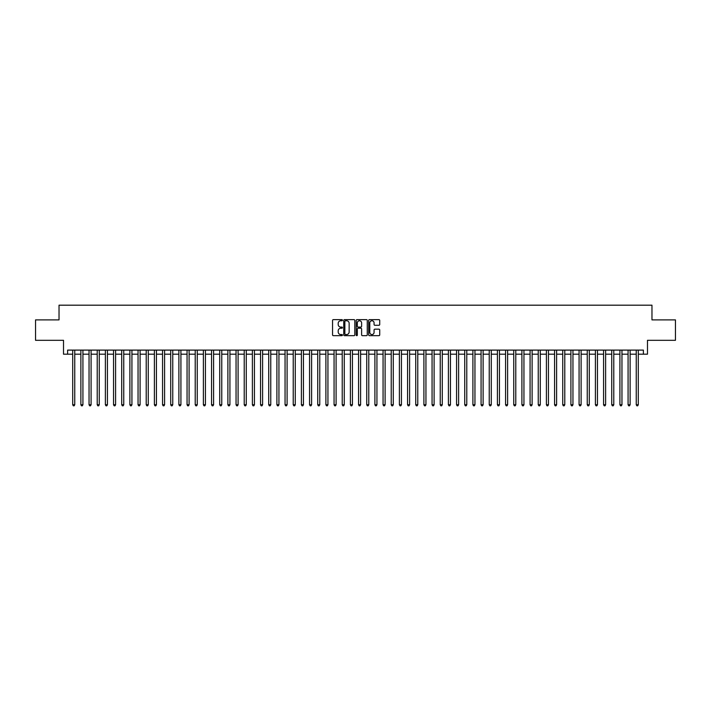 <?xml version="1.0" encoding="UTF-8"?>
<svg xmlns="http://www.w3.org/2000/svg" width="711" height="711" viewBox="0 0 711 711"><rect width="100%" height="100%" fill="white"/><g stroke="black" fill="none" stroke-linecap="round" stroke-linejoin="round"><path stroke-width="1.07" d="M342.435 320.19A0.56 0.56 0 0 0 341.875 319.63L333.352 319.63A0.8 0.8 0 0 0 332.552 320.439L332.552 334.863A0.8 0.8 0 0 0 333.352 335.663L341.875 335.663A0.56 0.56 0 0 0 342.435 335.103A0.56 0.56 0 0 0 341.875 334.543L340.773 334.543A2.568 2.568 0 0 1 338.205 331.975L338.205 330.775A2.568 2.568 0 0 1 340.773 328.215L341.875 328.215A0.56 0.56 0 0 0 342.435 327.647A0.56 0.56 0 0 0 341.875 327.087L340.773 327.087A2.568 2.568 0 0 1 338.205 324.527L338.205 323.318A2.568 2.568 0 0 1 340.773 320.759L341.875 320.759A0.56 0.56 0 0 0 342.435 320.19M378.927 325.283A0.8 0.8 0 0 0 379.727 324.483L379.727 320.439A0.8 0.8 0 0 0 378.927 319.63L369.471 319.63A0.8 0.8 0 0 0 368.671 320.439L368.671 334.863A0.8 0.8 0 0 0 369.471 335.663L378.927 335.663A0.8 0.8 0 0 0 379.727 334.863L379.727 329.975A0.8 0.8 0 0 0 378.927 329.175L374.884 329.175A0.8 0.8 0 0 0 374.075 329.975L374.075 332.401A2.142 2.142 0 0 1 371.933 334.543A2.142 2.142 0 0 1 369.791 332.401L369.791 322.901A2.142 2.142 0 0 1 371.933 320.759A2.142 2.142 0 0 1 374.075 322.901L374.075 324.483A0.8 0.8 0 0 0 374.884 325.283L378.927 325.283M67.607 354.194L67.607 350.105L643.393 350.105L643.393 354.194L647.481 354.194L647.481 340.311L675.45 340.311L675.45 319.888L651.969 319.888L651.969 305.188L59.031 305.188L59.031 319.888L35.55 319.888L35.55 340.311L63.519 340.311L63.519 354.194L72.709 354.194M354.798 320.439A0.8 0.8 0 0 0 353.998 319.63L344.533 319.63A0.8 0.8 0 0 0 343.733 320.439L343.733 334.863A0.8 0.8 0 0 0 344.533 335.663L353.998 335.663A0.8 0.8 0 0 0 354.798 334.863L354.798 320.439M357.002 319.63L366.467 319.63A0.8 0.8 0 0 1 367.267 320.439L367.267 334.863A0.8 0.8 0 0 1 366.467 335.663L362.414 335.663A0.8 0.8 0 0 1 361.615 334.863L361.615 329.015A0.8 0.8 0 0 0 360.815 328.215L358.122 328.215A0.8 0.8 0 0 0 357.322 329.015L357.322 335.103A0.56 0.56 0 0 1 356.762 335.663A0.56 0.56 0 0 1 356.202 335.103L356.202 320.439A0.8 0.8 0 0 1 357.002 319.63M74.753 354.194L80.876 354.194M82.92 354.194L89.044 354.194M91.088 354.194L97.211 354.194M99.256 354.194L105.379 354.194M107.423 354.194L113.547 354.194M115.591 354.194L121.714 354.194M123.758 354.194L129.882 354.194M131.926 354.194L138.05 354.194M140.094 354.194L146.217 354.194M148.261 354.194L154.385 354.194M156.429 354.194L162.552 354.194M164.588 354.194L170.72 354.194M172.755 354.194L178.888 354.194M180.923 354.194L187.055 354.194M189.09 354.194L195.223 354.194M197.258 354.194L203.382 354.194M205.426 354.194L211.549 354.194M213.593 354.194L219.717 354.194M221.761 354.194L227.884 354.194M229.929 354.194L236.052 354.194M238.096 354.194L244.22 354.194M246.264 354.194L252.387 354.194M254.431 354.194L260.555 354.194M262.599 354.194L268.722 354.194M270.767 354.194L276.89 354.194M278.934 354.194L285.058 354.194M287.102 354.194L293.225 354.194M295.269 354.194L301.393 354.194M303.437 354.194L309.561 354.194M311.605 354.194L317.728 354.194M319.772 354.194L325.896 354.194M327.94 354.194L334.063 354.194M336.099 354.194L342.231 354.194M344.266 354.194L350.399 354.194M352.434 354.194L358.566 354.194M360.601 354.194L366.734 354.194M368.769 354.194L374.901 354.194M376.937 354.194L383.06 354.194M385.104 354.194L391.228 354.194M393.272 354.194L399.395 354.194M401.439 354.194L407.563 354.194M409.607 354.194L415.731 354.194M417.775 354.194L423.898 354.194M425.942 354.194L432.066 354.194M434.11 354.194L440.233 354.194M442.278 354.194L448.401 354.194M450.445 354.194L456.569 354.194M458.613 354.194L464.736 354.194M466.78 354.194L472.904 354.194M474.948 354.194L481.071 354.194M483.116 354.194L489.239 354.194M491.283 354.194L497.407 354.194M499.451 354.194L505.574 354.194M507.618 354.194L513.742 354.194M515.777 354.194L521.91 354.194M523.945 354.194L530.077 354.194M532.112 354.194L538.245 354.194M540.28 354.194L546.412 354.194M548.448 354.194L554.571 354.194M556.615 354.194L562.739 354.194M564.783 354.194L570.906 354.194M572.95 354.194L579.074 354.194M581.118 354.194L587.242 354.194M589.286 354.194L595.409 354.194M597.453 354.194L603.577 354.194M605.621 354.194L611.744 354.194M613.789 354.194L619.912 354.194M621.956 354.194L628.08 354.194M630.124 354.194L636.247 354.194M638.291 354.194L643.393 354.194M345.422 320.759A0.56 0.56 0 0 0 344.862 321.319L344.862 333.983A0.56 0.56 0 0 0 345.422 334.543L346.586 334.543A2.568 2.568 0 0 0 349.145 331.975L349.145 323.318A2.568 2.568 0 0 0 346.586 320.759L345.422 320.759M361.615 322.936A2.142 2.142 0 0 0 359.464 320.794A2.142 2.142 0 0 0 357.322 322.936L357.322 326.287A0.8 0.8 0 0 0 358.122 327.087L360.815 327.087A0.8 0.8 0 0 0 361.615 326.287L361.615 322.936M74.753 350.105L74.753 404.746L72.709 404.746L72.709 350.105M74.753 404.746L74.14 405.812L73.322 405.812L72.709 404.746M82.92 350.105L82.92 404.746L80.876 404.746L80.876 350.105M82.92 404.746L82.307 405.812L81.489 405.812L80.876 404.746M91.088 350.105L91.088 404.746L89.044 404.746L89.044 350.105M91.088 404.746L90.475 405.812L89.657 405.812L89.044 404.746M99.256 350.105L99.256 404.746L97.211 404.746L97.211 350.105M99.256 404.746L98.642 405.812L97.825 405.812L97.211 404.746M107.423 350.105L107.423 404.746L105.379 404.746L105.379 350.105M107.423 404.746L106.81 405.812L105.992 405.812L105.379 404.746M115.591 350.105L115.591 404.746L113.547 404.746L113.547 350.105M115.591 404.746L114.978 405.812L114.16 405.812L113.547 404.746M123.758 350.105L123.758 404.746L121.714 404.746L121.714 350.105M123.758 404.746L123.145 405.812L122.328 405.812L121.714 404.746M131.926 350.105L131.926 404.746L129.882 404.746L129.882 350.105M131.926 404.746L131.313 405.812L130.495 405.812L129.882 404.746M140.094 350.105L140.094 404.746L138.05 404.746L138.05 350.105M140.094 404.746L139.48 405.812L138.663 405.812L138.05 404.746M148.261 350.105L148.261 404.746L146.217 404.746L146.217 350.105M148.261 404.746L147.648 405.812L146.83 405.812L146.217 404.746M156.429 350.105L156.429 404.746L154.385 404.746L154.385 350.105M156.429 404.746L155.816 405.812L154.998 405.812L154.385 404.746M164.588 350.105L164.588 404.746L162.552 404.746L162.552 350.105M164.588 404.746L163.983 405.812L163.166 405.812L162.552 404.746M172.755 350.105L172.755 404.746L170.72 404.746L170.72 350.105M172.755 404.746L172.142 405.812L171.333 405.812L170.72 404.746M180.923 350.105L180.923 404.746L178.888 404.746L178.888 350.105M180.923 404.746L180.31 405.812L179.501 405.812L178.888 404.746M189.09 350.105L189.09 404.746L187.055 404.746L187.055 350.105M189.09 404.746L188.477 405.812L187.668 405.812L187.055 404.746M197.258 350.105L197.258 404.746L195.223 404.746L195.223 350.105M197.258 404.746L196.645 405.812L195.827 405.812L195.223 404.746M205.426 350.105L205.426 404.746L203.382 404.746L203.382 350.105M205.426 404.746L204.812 405.812L203.995 405.812L203.382 404.746M213.593 350.105L213.593 404.746L211.549 404.746L211.549 350.105M213.593 404.746L212.98 405.812L212.162 405.812L211.549 404.746M221.761 350.105L221.761 404.746L219.717 404.746L219.717 350.105M221.761 404.746L221.148 405.812L220.33 405.812L219.717 404.746M229.929 350.105L229.929 404.746L227.884 404.746L227.884 350.105M229.929 404.746L229.315 405.812L228.498 405.812L227.884 404.746M238.096 350.105L238.096 404.746L236.052 404.746L236.052 350.105M238.096 404.746L237.483 405.812L236.665 405.812L236.052 404.746M246.264 350.105L246.264 404.746L244.22 404.746L244.22 350.105M246.264 404.746L245.65 405.812L244.833 405.812L244.22 404.746M254.431 350.105L254.431 404.746L252.387 404.746L252.387 350.105M254.431 404.746L253.818 405.812L253 405.812L252.387 404.746M262.599 350.105L262.599 404.746L260.555 404.746L260.555 350.105M262.599 404.746L261.986 405.812L261.168 405.812L260.555 404.746M270.767 350.105L270.767 404.746L268.722 404.746L268.722 350.105M270.767 404.746L270.153 405.812L269.336 405.812L268.722 404.746M278.934 350.105L278.934 404.746L276.89 404.746L276.89 350.105M278.934 404.746L278.321 405.812L277.503 405.812L276.89 404.746M287.102 350.105L287.102 404.746L285.058 404.746L285.058 350.105M287.102 404.746L286.489 405.812L285.671 405.812L285.058 404.746M295.269 350.105L295.269 404.746L293.225 404.746L293.225 350.105M295.269 404.746L294.656 405.812L293.839 405.812L293.225 404.746M303.437 350.105L303.437 404.746L301.393 404.746L301.393 350.105M303.437 404.746L302.824 405.812L302.006 405.812L301.393 404.746M311.605 350.105L311.605 404.746L309.561 404.746L309.561 350.105M311.605 404.746L310.991 405.812L310.174 405.812L309.561 404.746M319.772 350.105L319.772 404.746L317.728 404.746L317.728 350.105M319.772 404.746L319.159 405.812L318.341 405.812L317.728 404.746M327.94 350.105L327.94 404.746L325.896 404.746L325.896 350.105M327.94 404.746L327.327 405.812L326.509 405.812L325.896 404.746M336.099 350.105L336.099 404.746L334.063 404.746L334.063 350.105M336.099 404.746L335.494 405.812L334.677 405.812L334.063 404.746M344.266 350.105L344.266 404.746L342.231 404.746L342.231 350.105M344.266 404.746L343.662 405.812L342.844 405.812L342.231 404.746M352.434 350.105L352.434 404.746L350.399 404.746L350.399 350.105M352.434 404.746L351.821 405.812L351.012 405.812L350.399 404.746M360.601 350.105L360.601 404.746L358.566 404.746L358.566 350.105M360.601 404.746L359.988 405.812L359.179 405.812L358.566 404.746M368.769 350.105L368.769 404.746L366.734 404.746L366.734 350.105M368.769 404.746L368.156 405.812L367.338 405.812L366.734 404.746M376.937 350.105L376.937 404.746L374.901 404.746L374.901 350.105M376.937 404.746L376.323 405.812L375.506 405.812L374.901 404.746M385.104 350.105L385.104 404.746L383.06 404.746L383.06 350.105M385.104 404.746L384.491 405.812L383.673 405.812L383.06 404.746M393.272 350.105L393.272 404.746L391.228 404.746L391.228 350.105M393.272 404.746L392.659 405.812L391.841 405.812L391.228 404.746M401.439 350.105L401.439 404.746L399.395 404.746L399.395 350.105M401.439 404.746L400.826 405.812L400.009 405.812L399.395 404.746M409.607 350.105L409.607 404.746L407.563 404.746L407.563 350.105M409.607 404.746L408.994 405.812L408.176 405.812L407.563 404.746M417.775 350.105L417.775 404.746L415.731 404.746L415.731 350.105M417.775 404.746L417.161 405.812L416.344 405.812L415.731 404.746M425.942 350.105L425.942 404.746L423.898 404.746L423.898 350.105M425.942 404.746L425.329 405.812L424.511 405.812L423.898 404.746M434.11 350.105L434.11 404.746L432.066 404.746L432.066 350.105M434.11 404.746L433.497 405.812L432.679 405.812L432.066 404.746M442.278 350.105L442.278 404.746L440.233 404.746L440.233 350.105M442.278 404.746L441.664 405.812L440.847 405.812L440.233 404.746M450.445 350.105L450.445 404.746L448.401 404.746L448.401 350.105M450.445 404.746L449.832 405.812L449.014 405.812L448.401 404.746M458.613 350.105L458.613 404.746L456.569 404.746L456.569 350.105M458.613 404.746L458 405.812L457.182 405.812L456.569 404.746M466.78 350.105L466.78 404.746L464.736 404.746L464.736 350.105M466.78 404.746L466.167 405.812L465.35 405.812L464.736 404.746M474.948 350.105L474.948 404.746L472.904 404.746L472.904 350.105M474.948 404.746L474.335 405.812L473.517 405.812L472.904 404.746M483.116 350.105L483.116 404.746L481.071 404.746L481.071 350.105M483.116 404.746L482.502 405.812L481.685 405.812L481.071 404.746M491.283 350.105L491.283 404.746L489.239 404.746L489.239 350.105M491.283 404.746L490.67 405.812L489.852 405.812L489.239 404.746M499.451 350.105L499.451 404.746L497.407 404.746L497.407 350.105M499.451 404.746L498.838 405.812L498.02 405.812L497.407 404.746M507.618 350.105L507.618 404.746L505.574 404.746L505.574 350.105M507.618 404.746L507.005 405.812L506.188 405.812L505.574 404.746M515.777 350.105L515.777 404.746L513.742 404.746L513.742 350.105M515.777 404.746L515.173 405.812L514.355 405.812L513.742 404.746M523.945 350.105L523.945 404.746L521.91 404.746L521.91 350.105M523.945 404.746L523.332 405.812L522.523 405.812L521.91 404.746M532.112 350.105L532.112 404.746L530.077 404.746L530.077 350.105M532.112 404.746L531.499 405.812L530.69 405.812L530.077 404.746M540.28 350.105L540.28 404.746L538.245 404.746L538.245 350.105M540.28 404.746L539.667 405.812L538.858 405.812L538.245 404.746M548.448 350.105L548.448 404.746L546.412 404.746L546.412 350.105M548.448 404.746L547.834 405.812L547.017 405.812L546.412 404.746M556.615 350.105L556.615 404.746L554.571 404.746L554.571 350.105M556.615 404.746L556.002 405.812L555.184 405.812L554.571 404.746M564.783 350.105L564.783 404.746L562.739 404.746L562.739 350.105M564.783 404.746L564.17 405.812L563.352 405.812L562.739 404.746M572.95 350.105L572.95 404.746L570.906 404.746L570.906 350.105M572.95 404.746L572.337 405.812L571.52 405.812L570.906 404.746M581.118 350.105L581.118 404.746L579.074 404.746L579.074 350.105M581.118 404.746L580.505 405.812L579.687 405.812L579.074 404.746M589.286 350.105L589.286 404.746L587.242 404.746L587.242 350.105M589.286 404.746L588.672 405.812L587.855 405.812L587.242 404.746M597.453 350.105L597.453 404.746L595.409 404.746L595.409 350.105M597.453 404.746L596.84 405.812L596.022 405.812L595.409 404.746M605.621 350.105L605.621 404.746L603.577 404.746L603.577 350.105M605.621 404.746L605.008 405.812L604.19 405.812L603.577 404.746M613.789 350.105L613.789 404.746L611.744 404.746L611.744 350.105M613.789 404.746L613.175 405.812L612.358 405.812L611.744 404.746M621.956 350.105L621.956 404.746L619.912 404.746L619.912 350.105M621.956 404.746L621.343 405.812L620.525 405.812L619.912 404.746M630.124 350.105L630.124 404.746L628.08 404.746L628.08 350.105M630.124 404.746L629.511 405.812L628.693 405.812L628.08 404.746M638.291 350.105L638.291 404.746L636.247 404.746L636.247 350.105M638.291 404.746L637.678 405.812L636.86 405.812L636.247 404.746"/></g></svg>
